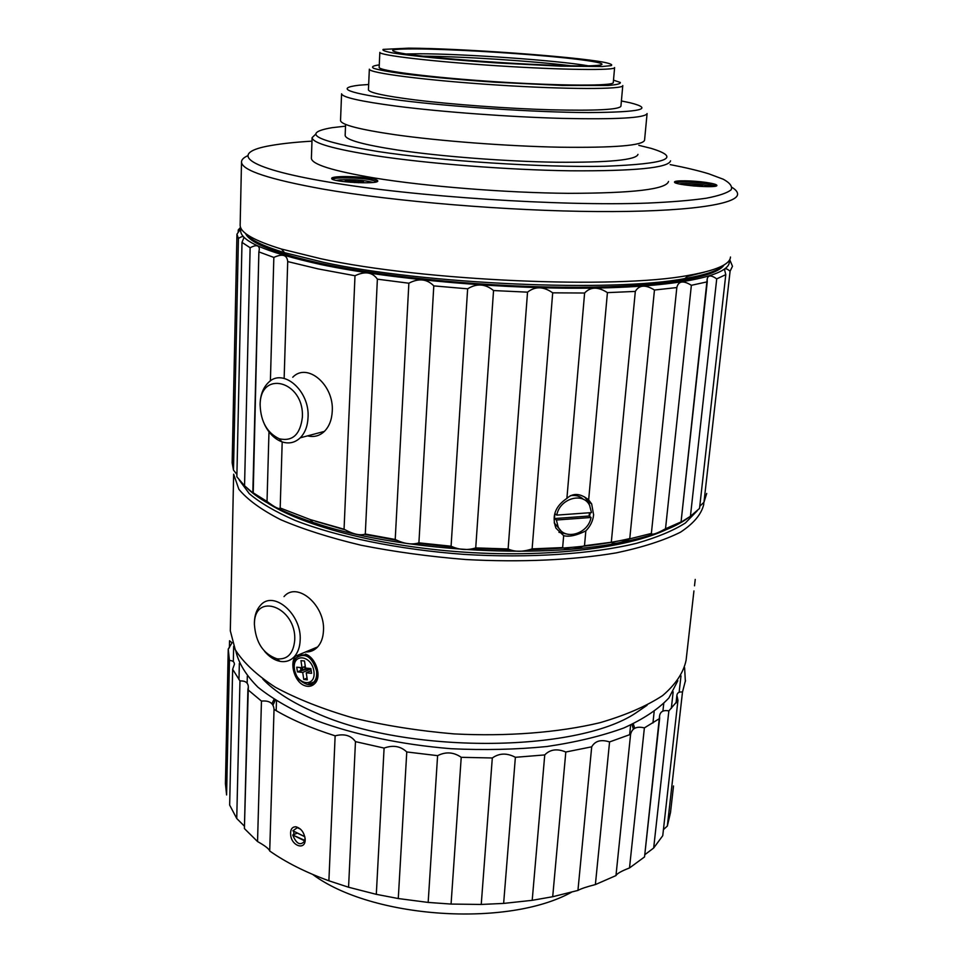 <?xml version="1.0" encoding="UTF-8"?>
<svg xmlns="http://www.w3.org/2000/svg" width="963" height="963" viewBox="0 0 963 963"><rect width="100%" height="100%" fill="white"/><g stroke="black" fill="none" stroke-linecap="round" stroke-linejoin="round"><path stroke-width="1.44" d="M589.91 506.02L588.237 501.494L584.637 496.944L588.237 501.494L589.91 506.02M558.949 532.31L568.712 534.465L558.949 532.31M589.573 516.421L590.271 512.701L589.573 516.421M593.617 514.796C592.955 520.935 590.367 526.292 585.841 530.878C576.548 535.5 569.157 537.089 563.668 535.669L555.952 528.145C551.558 516.216 555.206 506.297 566.894 498.401C573.045 492.707 580.304 493.2 588.658 499.881L591.667 503.926L593.617 514.796C592.955 520.935 590.367 526.292 585.841 530.878L584.493 545.744L611.3 542.253L635.327 291.416L607.424 292.632L588.658 499.881L591.667 503.926L593.617 514.796M644.536 856.926L629.501 867.952L644.379 727.884C636.639 726.03 632.041 728.184 630.584 734.36L609.567 741.931C601.105 739.223 595.158 740.848 591.703 746.819L565.811 752.019C557.12 748.407 550.102 749.383 544.745 754.92L515.374 757.303C506.995 752.837 499.303 753.054 492.31 757.977L461.229 757.315C453.705 752.079 445.833 751.525 437.599 755.654L406.771 751.959C400.596 746.132 393.036 744.844 384.093 748.082L355.467 741.63C351.026 735.419 344.248 733.481 335.136 735.828C311.061 728.209 290.694 719.397 274.034 709.394C273.528 703.11 269.327 700.342 261.454 701.088L247.888 689.725L248.334 686.908C248.129 682.683 245.348 680.697 239.968 680.937L232.649 669.273L234.43 664.229C234.322 661.774 232.661 660.522 229.447 660.498L228.243 649.11L232.047 642.79L229.543 640.756L229.387 647.846L229.543 640.756L232.047 642.79L228.243 649.11L225.426 783.726L226.594 794.932L229.447 660.498L228.219 650.819L225.426 783.726L226.594 794.932L229.447 660.498C232.661 660.522 234.322 661.774 234.43 664.229L232.649 669.273L229.663 805.068L232.649 669.273L239.968 680.937L236.742 818.502L244.458 826.23L236.742 818.502L229.663 805.068L236.742 818.502L239.968 680.937C245.348 680.697 248.129 682.683 248.334 686.908L244.397 828.565L247.888 689.725L261.454 701.088L257.542 841.554C265.018 845.731 269.074 848.885 269.712 850.991L274.034 709.394C273.528 703.11 269.327 700.342 261.454 701.088L257.542 841.554L244.397 828.565L257.542 841.554C265.018 845.731 269.074 848.885 269.712 850.991L274.034 709.394C290.694 719.397 311.061 728.209 335.136 735.828L328.889 880.784L348.57 887.236L355.467 741.63C351.026 735.419 344.248 733.481 335.136 735.828L328.889 880.784C305.56 872.285 285.842 862.354 269.712 850.991C285.842 862.354 305.56 872.285 328.889 880.784L348.57 887.236L355.467 741.63L384.093 748.082L376.304 894.338L398.273 898.539L406.771 751.959C400.596 746.132 393.036 744.844 384.093 748.082L376.304 894.338L348.57 887.236L376.304 894.338L398.273 898.539L406.771 751.959L437.599 755.654L428.162 902.427L451.069 904.064L461.229 757.315C453.705 752.079 445.833 751.525 437.599 755.654L428.162 902.427L398.273 898.539L428.162 902.427L451.069 904.064L461.229 757.315L492.31 757.977L481.235 904.45L503.637 903.414L515.374 757.303C506.995 752.837 499.303 753.054 492.31 757.977L481.235 904.45L451.069 904.064L481.235 904.45L503.637 903.414L515.374 757.303L544.745 754.92L532.202 900.321L552.702 896.722L565.811 752.019C557.12 748.407 550.102 749.383 544.745 754.92L532.202 900.321L503.637 903.414L532.202 900.321L552.702 896.722L565.811 752.019L591.703 746.819L577.944 890.426C580.87 888.741 586.684 886.791 595.387 884.576L609.567 741.931C601.105 739.223 595.158 740.848 591.703 746.819L577.944 890.426L552.702 896.722L577.944 890.426C580.87 888.741 586.684 886.791 595.387 884.576L609.567 741.931L630.584 734.36L615.971 875.584C616.946 873.597 621.448 871.058 629.501 867.952L644.379 727.884C636.639 726.03 632.041 728.184 630.584 734.36L615.971 875.584L595.387 884.576L615.971 875.584C616.946 873.597 621.448 871.058 629.501 867.952L644.536 856.926L659.631 718.494L644.379 727.884L659.631 718.494L659.559 715.966L644.536 856.926M670.513 812.507L667.335 826.061L682.49 692.06C679.144 691.627 677.278 692.71 676.893 695.322L677.952 700.33L668.864 710.887C663.363 709.863 660.257 711.561 659.559 715.966C660.257 711.561 663.363 709.863 668.864 710.887L653.672 848.018L668.864 710.887L677.952 700.33L662.749 835.691L653.672 848.018L644.777 854.735L653.672 848.018L662.749 835.691L677.952 700.33L676.893 695.322C677.278 692.71 679.144 691.627 682.49 692.06L685.5 680.396L682.49 692.06L667.335 826.061L663.435 829.588L667.335 826.061L670.513 812.507L673.522 785.977L670.513 812.507M677.82 680.733L668.888 697.958C658.523 709.033 643.525 719.024 623.868 727.956C601.706 736.033 576.018 742.22 546.803 746.53C516.096 749.563 484.172 750.297 451.009 748.708C401.39 744.676 354.336 734.721 315.996 720.444C292.258 710.273 272.914 699.21 257.976 687.233C245.806 675.039 238.415 662.869 235.779 650.711C238.415 662.869 245.806 675.039 257.976 687.233C272.914 699.21 292.258 710.273 315.996 720.444C354.336 734.721 401.39 744.676 451.009 748.708C484.172 750.297 516.096 749.563 546.803 746.53C576.018 742.22 601.706 736.033 623.868 727.956C643.525 719.024 658.523 709.033 668.888 697.958L677.82 680.733M684.609 667.6L685.367 681.563L684.609 667.6M318.272 268.93L287.708 261.575L284.145 378.375L287.708 261.575C287.07 254.87 282.448 253.486 273.841 257.422L258.878 251.897L252.836 492.587L267.028 501.458L268.978 431.833L267.028 501.458C274.973 507.465 279.354 509.644 280.185 507.995L310.315 519.611L344.056 529.229L354.998 275.743L318.272 268.93L287.708 261.575C287.07 254.87 282.448 253.486 273.841 257.422L258.878 251.897L253.209 493.237L244.554 485.785L250.127 247.744L242.002 242.375L236.862 476.805L244.554 485.785L250.127 247.744C255.941 244.674 259.011 245.084 259.36 248.984L258.878 251.897L259.36 248.984C259.011 245.084 255.941 244.674 250.127 247.744L242.002 242.375L236.862 476.805L244.554 485.785L253.209 493.237L267.028 501.458C274.973 507.465 279.354 509.644 280.185 507.995L310.315 519.611L344.056 529.229L354.998 275.743C365.013 271.012 372.464 272.144 377.376 279.162L365.302 534.032L395.215 539.473L408.866 283.218L377.376 279.162L365.302 534.032C360.258 535.861 353.18 534.26 344.056 529.229C353.18 534.26 360.258 535.861 365.302 534.032L395.215 539.473L408.866 283.218C418.7 278.03 427.006 278.921 433.795 285.891L418.905 542.843L451.081 546.214L467.645 288.816L433.795 285.891L418.905 542.843C411.959 544.986 404.063 543.866 395.215 539.473C404.063 543.866 411.959 544.986 418.905 542.843L451.081 546.214L467.645 288.816C476.685 283.206 485.316 283.784 493.538 290.549L475.722 547.911L508.115 548.97L527.531 292.162L493.538 290.549L475.722 547.911C467.344 550.511 459.134 549.945 451.081 546.214C459.134 549.945 467.344 550.511 475.722 547.911L508.115 548.97L527.531 292.162C535.211 286.155 543.589 286.384 552.69 292.836L532.118 548.886L562.645 547.586C567.52 550.102 574.803 549.488 584.493 545.744L611.3 542.253C612.733 543.746 616.308 543.65 621.99 541.964C616.308 543.65 612.733 543.746 611.3 542.253L635.327 291.416C639.095 284.928 645.475 284.458 654.455 290.019L629.742 538.847L651.373 533.454L676.82 287.564L654.455 290.019L629.742 538.847L621.99 541.964L629.742 538.847L651.373 533.454L676.82 287.564C678.397 280.991 683.249 280.233 691.362 285.301L665.517 528.771L681.07 521.91L707.263 281.822L691.362 285.301L665.517 528.771C656.79 533.634 652.071 535.199 651.373 533.454C652.071 535.199 656.79 533.634 665.517 528.771L681.07 521.91L707.167 279.186C707.949 275.045 711.127 274.937 716.725 278.873L690.423 516.288L699.523 508.44L725.789 274.636L716.725 278.873L690.423 516.288L680.648 522.464L690.423 516.288L699.523 508.44L725.789 274.636L724.573 269.809C724.97 268.015 726.8 268.484 730.086 271.229L703.965 502.253L706.71 493.465L703.965 502.253L699.764 506.285L703.965 502.253L730.086 271.229L732.482 266.269L730.086 271.229C726.8 268.484 724.97 268.015 724.573 269.809L725.789 274.636L716.725 278.873C711.127 274.937 707.949 275.045 707.167 279.186L707.263 281.822L691.362 285.301C683.249 280.233 678.397 280.991 676.82 287.564L654.455 290.019C645.475 284.458 639.095 284.928 635.327 291.416L607.424 292.632L588.658 499.881C580.304 493.2 573.045 492.707 566.894 498.401L584.613 293.017L552.69 292.836L532.118 548.886C522.789 552.028 514.784 552.052 508.115 548.97C514.784 552.052 522.789 552.028 532.118 548.886L562.645 547.586L563.668 535.669L555.952 528.145C551.558 516.216 555.206 506.297 566.894 498.401L584.613 293.017C590.475 286.721 598.083 286.589 607.424 292.632C598.083 286.589 590.475 286.721 584.613 293.017L552.69 292.836C543.589 286.384 535.211 286.155 527.531 292.162L493.538 290.549C485.316 283.784 476.685 283.206 467.645 288.816L433.795 285.891C427.006 278.921 418.7 278.03 408.866 283.218L377.376 279.162C372.464 272.144 365.013 271.012 354.998 275.743L318.272 268.93M321.1 264.584C263.73 251.861 237.03 239.787 241.003 228.339L236.946 234.226L241.003 228.339C237.03 239.787 263.73 251.861 321.1 264.584C392.447 279.643 507.718 289.67 595.688 288.069C683.886 286.505 732.687 274.503 729.147 260.516C732.687 274.503 683.886 286.505 595.688 288.069C507.718 289.67 392.447 279.643 321.1 264.584M729.713 259.613L732.482 266.269L729.713 259.613M238.246 229.952L240.569 227.364L238.246 229.952L240.882 228.099L238.246 229.952L238.198 232.071L238.246 229.952M238.415 238.451L236.946 234.226L232.155 462.782L233.491 470.113L238.415 238.451C241.857 236.248 243.687 235.971 243.928 237.596L242.002 242.375L243.928 237.596C243.687 235.971 241.857 236.248 238.415 238.451L236.946 234.226L232.155 462.782L233.491 470.113L238.415 238.451M247.431 488.458C259.998 500.604 281.762 511.895 312.758 522.343C394.18 550.523 538.305 559.84 621.568 542.313C652.396 536.102 674.618 527.941 688.22 517.829C674.618 527.941 652.396 536.102 621.568 542.313L621.568 542.313C538.305 559.84 394.18 550.523 312.758 522.343L310.315 519.611L312.758 522.343C281.762 511.895 259.998 500.604 247.431 488.458M236.922 474.47L233.491 470.113L236.922 474.47M232.179 461.482L232.155 462.782L232.179 461.482M304.717 840.35L305.066 837.966L305.175 839.387C304.284 832.538 301.19 828.336 295.882 826.76C291.837 826.856 290.116 829.733 290.718 835.403C291.933 846.164 305.115 850.329 305.175 839.977L305.175 839.387C304.284 832.538 301.19 828.336 295.882 826.76C291.837 826.856 290.116 829.733 290.718 835.403C291.933 846.164 305.115 850.329 305.175 839.977L305.066 838.003L304.777 840.904C300.48 846.044 296.46 844.082 292.728 835.005L297.35 833.091L304.85 836.751L297.35 833.091L292.728 835.005L304.777 840.904C300.48 846.044 296.46 844.082 292.728 835.005L304.717 840.35M271.915 703.712L274.034 699.367M633.257 723.851L634.725 728.245M272.974 705.157L275.237 700.161M631.945 724.465L633.401 729.135M400.5 100.357C348.185 93.255 334.342 88.199 358.982 85.213L368.673 84.491L358.982 85.213C334.342 88.199 348.185 93.255 400.5 100.357C452.526 106.917 535.765 112.334 588.128 112.575C640.828 112.25 654.804 108.975 630.043 102.752C654.804 108.975 640.828 112.25 588.128 112.575C535.765 112.334 452.526 106.917 400.5 100.357M621.4 100.971L630.043 102.752L621.4 100.971M414.945 99.887C452.104 104.498 507.537 108.566 550.92 109.806C596.073 110.865 619.402 109.65 620.93 106.171C619.402 109.65 596.073 110.865 550.92 109.806C507.537 108.566 452.104 104.498 414.945 99.887C384.586 96.011 369.082 92.653 368.432 89.848C369.082 92.653 384.586 96.011 414.945 99.887M679.758 183.849L679.156 183.933L679.758 183.849C686.354 182.922 706.481 184.619 711.922 186.557C706.481 184.619 686.354 182.922 679.758 183.849M685.837 185.052L702.292 185.823L699.752 186.425L702.292 185.823L698.091 185.221L694.479 186.04L685.837 185.052M310.88 668.587L305.548 668.057L304.489 660.979L300.962 660.642L302.009 667.708L296.736 667.203L297.435 671.897L303.116 670.248L302.454 667.528L303.116 670.248L308.93 668.394L305.379 669.285L304.188 666.793L305.379 669.285L301.973 670.14L301.612 667.672L301.973 670.14L300.925 670.404L300.504 667.564L300.925 670.404L297.435 671.897L302.719 672.427L297.435 671.897L296.736 667.203L302.009 667.708L300.962 660.642L304.489 660.979L305.548 668.057L310.88 668.587L311.579 673.318L306.246 672.776L307.293 679.842L303.766 679.481L302.719 672.427L310.917 668.9L302.719 672.427L303.766 679.481L307.028 678.06L303.766 679.481L307.293 679.842L306.246 672.776L311.181 670.657L306.246 672.776L311.579 673.318L310.88 668.587M298.819 654.768L297.302 657.031L298.819 654.768M308.714 684.44L313.42 684.765L308.714 684.44M304.404 685.548C308.461 687.101 311.928 686.426 314.805 683.537C322.256 676.483 315.708 657.512 305.548 654.118C315.708 657.512 322.256 676.483 314.805 683.537C311.928 686.426 308.461 687.101 304.404 685.548C294.461 681.936 289.249 662.845 295.701 656.068C289.249 662.845 294.461 681.936 304.404 685.548M686.089 660.305C683.513 672.595 675.701 684.344 662.676 695.539C646.582 706.132 625.649 715.208 599.877 722.731C558.251 732.614 507.248 736.635 454.067 733.902C418.664 730.869 384.983 725.548 353.012 717.917C322.93 709.153 297.086 698.957 275.478 687.305C256.796 675.147 243.386 662.616 235.261 649.724L230.313 630.825L235.261 649.724C243.386 662.616 256.796 675.147 275.478 687.305C297.086 698.957 322.93 709.153 353.012 717.917C384.983 725.548 418.664 730.869 454.067 733.902C507.248 736.635 558.251 732.614 599.877 722.731C625.649 715.208 646.582 706.132 662.676 695.539C675.701 684.344 683.513 672.595 686.089 660.305L693.938 590.921L686.089 660.305M703.784 502.409L703.7 504.588C701.377 514.29 693.649 523.499 680.504 532.178C664.181 540.363 642.79 547.261 616.356 552.858C573.563 560.093 520.887 562.524 465.815 559.527C429.149 556.566 394.228 551.799 361.077 545.227C329.864 537.775 303.044 529.265 280.618 519.659C261.226 509.716 247.31 499.568 238.848 489.228L233.648 474.193L230.313 630.825L233.648 474.193L238.848 489.228C247.31 499.568 261.226 509.716 280.618 519.659C303.044 529.265 329.864 537.775 361.077 545.227C394.228 551.799 429.149 556.566 465.815 559.527C520.887 562.524 573.563 560.093 616.356 552.858C642.79 547.261 664.181 540.363 680.504 532.178C693.649 523.499 701.377 514.29 703.7 504.588L703.784 502.409M694.516 585.817L695.238 579.413L694.516 585.817M339.915 179.852L336.256 180.406L339.915 179.852C353.216 179.274 364.279 180.141 373.078 182.44C364.279 180.141 353.216 179.274 339.915 179.852M345.019 181.152L350.917 182.332L345.019 181.152L348.51 180.839L363.533 182.007L358.344 182.741L363.533 182.007L359.584 181.345L354.408 181.814L354.372 182.561L354.408 181.814L348.51 180.839L348.474 181.718L348.51 180.839L345.019 181.152M324.23 264.127C276.212 253.702 249.971 243.458 245.505 233.395C249.971 243.458 276.212 253.702 324.23 264.127C390.147 277.958 493.911 287.6 578.053 287.287C662.351 286.998 716.725 277.392 723.995 264.957C716.725 277.392 662.351 286.998 578.053 287.287C493.911 287.6 390.147 277.958 324.23 264.127M697.982 186.316L698.091 185.221L697.982 186.316M629.766 538.594C601.851 545.022 568.591 548.681 529.987 549.596C568.591 548.681 601.851 545.022 629.766 538.594M509.764 549.729L473.519 548.573L509.764 549.729M453.188 547.177L417.196 543.361L453.188 547.177M397.213 540.46L364.447 534.357L397.213 540.46M345.187 529.867L315.623 521.32L345.187 529.867M292.872 830.816L297.278 827.699L300.492 829.131L295.882 826.76L297.278 827.699L292.872 830.816L304.826 836.654L292.872 830.816M293.811 831.274L293.763 834.801L293.811 831.274M679.144 692.277L680.997 675.857L679.144 692.277M233.323 661.605L233.66 646.342L233.323 661.605M704.796 272.048L687.245 276.501L704.796 272.048M423.527 56.167C461.674 56.432 532.792 61.054 570.698 65.737C532.792 61.054 461.674 56.432 423.527 56.167M332.271 179.106C335.63 177.216 357.634 177.529 369.732 179.624L377.135 181.586L369.732 179.624C357.634 177.529 335.63 177.216 332.271 179.106M315.96 712.897C292.283 702.677 274.587 691.422 262.875 679.132C274.587 691.422 292.283 702.677 315.96 712.897C406.302 754.113 576.247 752.958 635.809 712.993C576.247 752.958 406.302 754.113 315.96 712.897M647.064 705.277L635.809 712.993L647.064 705.277M570.349 495.692C575.561 494.862 579.955 496.101 583.53 499.412C579.955 496.101 575.561 494.862 570.349 495.692M560.538 530.252L554.194 522.849L560.538 530.252M622.784 85.563C624.132 89.511 566.762 89.547 496.559 84.985C426.368 80.471 368.504 72.983 369.347 69.18L368.432 89.848L369.347 69.18C368.504 72.983 426.368 80.471 496.559 84.985C566.762 89.547 624.132 89.511 622.784 85.563M591.041 517.48C588.188 534.116 564.414 540.953 558.107 526.785L556.385 520.02L554.459 518.551L554.869 513.652L556.795 515.109C559.587 498.473 583.217 491.599 589.609 505.406L591.487 512.605L556.795 515.109L591.487 512.605L589.609 505.406C583.217 491.599 559.587 498.473 556.795 515.109L554.869 513.652L554.459 518.551L589.043 516.036L591.041 517.48L556.385 520.02L554.459 518.551L589.043 516.036L591.041 517.48L556.385 520.02L558.107 526.785L554.808 524.245L558.107 526.785C564.414 540.953 588.188 534.116 591.041 517.48M332.247 411.309C331.79 419.868 329.165 426.561 324.387 431.4C319.547 435.938 313.938 437.431 307.57 435.866C313.938 437.431 319.547 435.938 324.387 431.4C329.165 426.561 331.79 419.868 332.247 411.309C334.209 384.875 307.173 362.028 292.764 377.243C307.173 362.028 334.209 384.875 332.247 411.309M675.159 182.693C681.298 181.538 691.554 181.851 705.927 183.632L716.135 185.979L705.927 183.632C691.554 181.851 681.298 181.538 675.159 182.693M396.648 106.183C360.595 101.416 342.238 97.287 341.588 93.796L340.529 120.58C341.167 124.769 359.392 129.499 395.239 134.748C359.392 129.499 341.167 124.769 340.529 120.58L341.588 93.796C342.238 97.287 360.595 101.416 396.648 106.183C441.403 111.925 509.186 116.944 562.115 118.389C617.042 119.556 645.379 117.943 647.1 113.55C645.379 117.943 617.042 119.556 562.115 118.389C509.186 116.944 441.403 111.925 396.648 106.183M644.56 140.237C642.754 145.557 614.514 147.881 559.816 147.207C507.14 146.195 439.73 141.055 395.239 134.748C439.73 141.055 507.14 146.195 559.816 147.207C614.514 147.881 642.754 145.557 644.56 140.237L647.076 113.718L644.56 140.237M398.008 150.096C363.376 144.763 345.753 139.888 345.151 135.446C345.753 139.888 363.376 144.763 398.008 150.096C440.885 156.475 505.659 161.471 556.325 162.229C608.953 162.615 636.182 160.002 637.988 154.381C636.182 160.002 608.953 162.615 556.325 162.229C505.659 161.471 440.885 156.475 398.008 150.096M375.052 155.633C333.68 149.072 312.686 143.078 312.096 137.661L315.84 134.05L312.096 137.661L311.386 158.365C311.964 164.408 332.849 170.933 374.029 177.926C332.849 170.933 311.964 164.408 311.386 158.365L312.096 137.661C312.686 143.078 333.68 149.072 375.052 155.633C427.235 163.626 507.513 169.921 570.168 170.8C635.062 171.173 668.539 167.851 670.573 160.833C668.539 167.851 635.062 171.173 570.168 170.8C507.513 169.921 427.235 163.626 375.052 155.633M377.773 151.504C315.431 141.08 300.191 133.147 332.03 127.694L345.524 126.153L332.03 127.694C300.191 133.147 315.431 141.08 377.773 151.504C440.079 160.977 542.133 167.622 604.728 166.262C667.142 163.903 682.538 157.92 650.94 148.314C682.538 157.92 667.142 163.903 604.728 166.262C542.133 167.622 440.079 160.977 377.773 151.504M638.842 145.341L650.94 148.314L638.842 145.341M668.515 181.465C666.396 189.302 633.004 193.25 568.326 193.334C505.9 192.829 425.971 186.437 374.029 177.926C425.971 186.437 505.9 192.829 568.326 193.334C633.004 193.25 666.396 189.302 668.515 181.465M323.424 189.169C269.279 179.395 241.966 170.379 241.508 162.121C241.424 159.774 243.507 157.643 247.756 155.717C243.507 157.643 241.424 159.774 241.508 162.121L240.148 225.318C240.293 232.709 254.051 240.618 281.437 249.044C254.051 240.618 240.293 232.709 240.148 225.318L241.508 162.121C241.966 170.379 269.279 179.395 323.424 189.169C394.469 201.508 508.368 210.969 597 211.547C685.837 212.161 737.538 204.469 737.574 194.201C737.538 204.469 685.837 212.161 597 211.547C508.368 210.969 394.469 201.508 323.424 189.169M732.145 187.484C735.852 189.783 737.658 192.022 737.574 194.201C737.658 192.022 735.852 189.783 732.145 187.484M328.202 182.007C242.736 167.682 228.857 152.527 271.109 145.497C281.954 143.583 295.569 142.139 311.976 141.152C295.569 142.139 281.954 143.583 271.109 145.497C228.857 152.527 242.736 167.682 328.202 182.007C413.572 196.657 560.261 206.347 647.618 203.085C671.355 202.037 690.916 200.412 706.3 198.222C719.072 195.754 727.378 192.925 731.206 189.723C732.566 186.389 729.942 182.898 723.345 179.262L708.744 173.797L723.345 179.262C729.942 182.898 732.566 186.389 731.206 189.723C727.378 192.925 719.072 195.754 706.3 198.222C690.916 200.412 671.355 202.037 647.618 203.085C560.261 206.347 413.572 196.657 328.202 182.007M670.2 164.613C685.572 167.586 698.428 170.644 708.744 173.797C698.428 170.644 685.572 167.586 670.2 164.613M320.872 258.734L281.437 249.044L320.872 258.734C423.359 281.064 616.127 289.321 688.533 275.37C616.127 289.321 423.359 281.064 320.872 258.734M730.484 257.025C730.098 264.38 716.123 270.495 688.533 275.37C716.123 270.495 730.098 264.38 730.484 257.025M323.412 262.297L284.567 252.679C262.622 245.95 249.525 239.462 245.276 233.215C249.525 239.462 262.622 245.95 284.567 252.679L281.437 249.044L284.567 252.679L323.412 262.297C424.274 284.41 613.431 292.475 684.886 278.572C613.431 292.475 424.274 284.41 323.412 262.297M724.236 264.801C719.361 270.242 706.24 274.828 684.886 278.572L688.533 275.37L684.886 278.572C706.24 274.828 719.361 270.242 724.236 264.801M369.792 178.311C374.932 179.166 377.592 180.045 377.773 180.924C379.169 184.715 330.622 182.103 331.693 178.444C330.863 175.976 356.057 175.928 369.792 178.311C374.932 179.166 377.592 180.045 377.773 180.924C379.169 184.715 330.622 182.103 331.693 178.444C330.863 175.976 356.057 175.928 369.792 178.311M706.048 182.428C713.005 183.464 716.616 184.451 716.881 185.414C717.832 188.592 673.221 185.04 674.533 182.043C674.076 180.225 692.866 180.478 706.048 182.428C713.005 183.464 716.616 184.451 716.881 185.414C717.832 188.592 673.221 185.04 674.533 182.043C674.076 180.225 692.866 180.478 706.048 182.428M270.398 380.951L273.841 257.422L270.398 380.951M282.195 441.933L280.185 507.995L282.195 441.933M589.476 512.749L589.043 516.036L589.476 512.749M308.052 417.412C307.63 426.115 305.03 432.917 300.251 437.804C294.943 442.787 288.816 444.124 281.858 441.812C274.539 438.996 268.713 433.133 264.404 424.226C268.713 433.133 274.539 438.996 281.858 441.812C288.816 444.124 294.943 442.787 300.251 437.804L324.387 431.4L300.251 437.804C305.03 432.917 307.63 426.115 308.052 417.412C309.905 390.557 282.665 367.264 268.268 382.684C282.665 367.264 309.905 390.557 308.052 417.412M260.094 404.135C260.383 394.938 263.104 387.788 268.268 382.684C263.104 387.788 260.383 394.938 260.094 404.135L260.154 405.543C259.504 369.202 304.44 380.686 302.37 417.268C300.275 434.482 292.608 441.668 279.342 438.803C267.329 433.073 260.925 421.987 260.154 405.543C259.504 369.202 304.44 380.686 302.37 417.268C300.275 434.482 292.608 441.668 279.342 438.803C267.329 433.073 260.925 421.987 260.154 405.543L260.094 404.135M675.147 524.799C641.141 546.057 555.892 558.371 464.178 552.16C372.452 546.009 289.887 522.403 259.155 496.848C289.887 522.403 372.452 546.009 464.178 552.16C555.892 558.371 641.141 546.057 675.147 524.799M697.2 510.823L685.379 522.981C673.39 530.637 657.139 537.39 636.627 543.276C592.389 554.074 529.457 558.396 464.022 554.387C398.658 549.584 336.99 536.873 294.738 520.261C275.262 511.714 260.118 502.855 249.297 493.682L239.245 480.08L249.297 493.682C260.118 502.855 275.262 511.714 294.738 520.261C336.99 536.873 398.658 549.584 464.022 554.387C529.457 558.396 592.389 554.074 636.627 543.276C657.139 537.39 673.39 530.637 685.379 522.981L697.2 510.823M300.155 640.299C299.854 647.16 297.928 652.601 294.377 656.622C290.465 660.774 285.65 662.351 279.956 661.34C274.383 660.173 269.267 656.838 264.596 651.337C269.267 656.838 274.383 660.173 279.956 661.34C285.65 662.351 290.465 660.774 294.377 656.622L317.634 646.943C314.335 650.446 310.327 652.12 305.608 651.951C310.327 652.12 314.335 650.446 317.634 646.943C321.185 642.959 323.135 637.59 323.46 630.825C323.135 637.59 321.185 642.959 317.634 646.943L294.377 656.622C297.928 652.601 299.854 647.16 300.155 640.299C302.033 614.346 273.36 589.633 260.431 605.366C273.36 589.633 302.033 614.346 300.155 640.299M254.413 624.855L254.388 622.543C254.593 615.273 256.615 609.555 260.431 605.366C256.615 609.555 254.593 615.273 254.388 622.543L254.413 624.855M294.714 640.263C293.39 653.636 287.48 659.824 276.971 658.824C263.26 653.985 255.737 642.574 254.425 624.59C253.835 591.101 296.652 606.895 294.714 640.263C293.39 653.636 287.48 659.824 276.971 658.824C263.26 653.985 255.737 642.574 254.425 624.59C253.835 591.101 296.652 606.895 294.714 640.263M284.013 596.603C296.965 581.026 325.434 605.246 323.46 630.825C325.434 605.246 296.965 581.026 284.013 596.603M247.142 683.176L247.322 676.122L247.142 683.176M416.076 48.908C448.192 49.113 506.057 52.375 549.307 56.36C592.702 60.332 615.237 64.605 593.81 65.628C564.174 67.639 431.749 59.08 401.354 53.182C386.103 50.257 391.002 48.824 416.076 48.908C448.192 49.113 506.057 52.375 549.307 56.36C592.702 60.332 615.237 64.605 593.81 65.628C564.174 67.639 431.749 59.08 401.354 53.182C386.103 50.257 391.002 48.824 416.076 48.908M419.242 53.772C462.758 53.723 558.889 60.525 588.032 65.797C558.889 60.525 462.758 53.723 419.242 53.772L406.374 53.976L419.242 53.772M614.611 67.554C615.875 70.6 562.633 70.022 497.763 65.809C432.881 61.632 379.121 55.3 379.843 52.375L379.157 67.374C378.411 70.817 432.002 77.642 496.679 81.807C561.369 86.008 614.502 86.08 613.287 82.517C614.502 86.08 561.369 86.008 496.679 81.807C432.002 77.642 378.411 70.817 379.157 67.374L379.843 52.375C379.121 55.3 432.881 61.632 497.763 65.809C562.633 70.022 615.875 70.6 614.611 67.554M408.661 48.162C459.977 48.331 572.72 56.396 603.693 62.222C610.422 63.594 612.901 64.726 611.156 65.628L602.26 66.507L560.598 66.158L497.931 62.992C452.911 60.031 411.959 56.071 392.952 52.977C385.236 51.508 381.974 50.317 383.154 49.39L408.661 48.162C459.977 48.331 572.72 56.396 603.693 62.222C610.422 63.594 612.901 64.726 611.156 65.628L602.26 66.507L560.598 66.158L497.931 62.992C452.911 60.031 411.959 56.071 392.952 52.977C385.236 51.508 381.974 50.317 383.154 49.39L408.661 48.162M613.491 80.158L620.292 82.445C620.822 83.781 616.753 84.78 608.074 85.454L562.512 85.466L495.656 82.24C458.87 79.724 427.897 76.884 402.727 73.73C388.583 71.744 378.892 69.938 373.656 68.313C371.128 66.844 372.994 65.713 379.266 64.906C372.994 65.713 371.128 66.844 373.656 68.313C378.892 69.938 388.583 71.744 402.727 73.73C427.897 76.884 458.87 79.724 495.656 82.24L562.512 85.466L608.074 85.454C616.753 84.78 620.822 83.781 620.292 82.445L613.491 80.158M359.548 182.368L359.584 181.345L359.548 182.368M662.917 711.127L663.736 703.628L662.917 711.127M305.283 666.324L302.009 667.708L305.283 666.324M585.841 530.878C576.548 535.5 569.157 537.089 563.668 535.669L562.645 547.586C567.52 550.102 574.803 549.488 584.493 545.744L585.841 530.878M571.468 892.256C507.248 927.778 371.345 918.353 312.662 874.416M313.902 671.211C311.494 654.647 291.849 652.902 294.461 669.285C296.748 685.596 316.382 687.763 313.902 671.211C311.494 654.647 291.849 652.902 294.461 669.285C296.748 685.596 316.382 687.763 313.902 671.211M316.502 670.802C312.12 657.043 305.62 652.553 297.025 657.32C292.319 660.774 292.608 667.828 297.856 678.494C305.644 685.307 311.013 686.475 313.938 681.997C316.261 679.276 317.116 675.545 316.502 670.802C312.12 657.043 305.62 652.553 297.025 657.32C292.319 660.774 292.608 667.828 297.856 678.494C305.644 685.307 311.013 686.475 313.938 681.997C316.261 679.276 317.116 675.545 316.502 670.802M307.522 684.392L313.938 681.997L307.522 684.392M306.595 654.587L300.48 655.189L306.595 654.587M311.759 683.537L315.611 681.262L317.778 677.266L315.611 681.262L313.938 681.997L317.393 678.879L315.611 681.262L311.759 683.537M591.667 503.926L588.237 501.494L591.667 503.926M622.772 85.671L620.93 106.171L622.772 85.671M345.585 124.396L345.151 135.446L345.585 124.396M279.342 438.803L281.858 441.812L279.342 438.803M276.971 658.824L279.956 661.34L276.971 658.824M254.425 624.59L254.388 622.543L254.425 624.59M238.98 679.637L239.354 663.363L238.98 679.637M276.477 700.932L276.176 710.658M630.621 725.067L629.621 734.757M614.599 67.639L613.287 82.517L614.599 67.639M652.938 722.984L654.154 711.669L652.938 722.984M671.319 708.455L673.161 691.831L671.319 708.455M676.038 702.99L676.893 695.322L676.038 702.99M659.258 718.771L659.559 715.966L659.258 718.771"/></g></svg>
